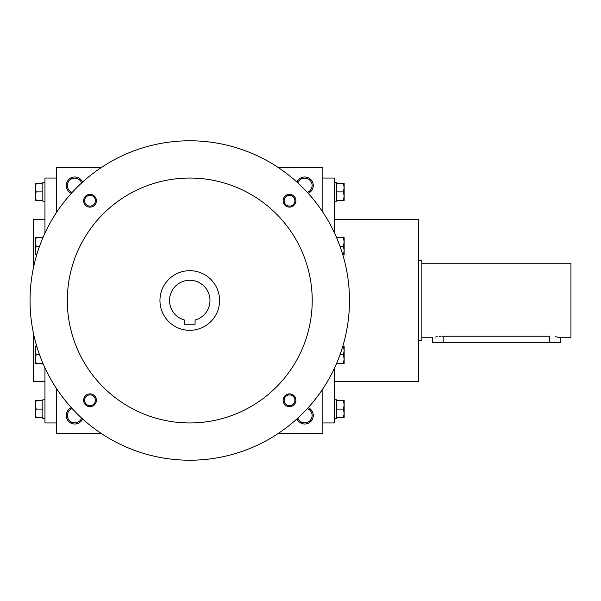 <?xml version="1.0" encoding="UTF-8"?>
<svg xmlns="http://www.w3.org/2000/svg" width="601" height="601" viewBox="0 0 601 601"><rect width="100%" height="100%" fill="white"/><g stroke="black" fill="none" stroke-linecap="round" stroke-linejoin="round"><path stroke-width="0.9" d="M297.863 182.922A7.362 7.362 0 0 1 312.122 185.506A7.362 7.362 0 0 1 307.336 192.403M101.479 167.401L56.667 167.401L56.667 212.213M56.667 388.787L56.667 433.599L101.479 433.599M322.857 212.213L322.857 167.401L278.053 167.401M278.053 433.599L322.857 433.599L322.857 388.787M296.954 182.095A8.519 8.519 0 0 1 313.279 185.506A8.519 8.519 0 0 1 308.17 193.312M82.577 182.095A8.519 8.519 0 0 0 66.253 185.506A8.519 8.519 0 0 0 71.361 193.312M308.17 407.688A8.519 8.519 0 0 1 306.502 423.833A8.519 8.519 0 0 1 296.954 418.905M71.361 407.688A8.519 8.519 0 0 0 73.029 423.833A8.519 8.519 0 0 0 82.577 418.905M56.667 422.946L44.955 422.946L44.955 367.872M44.955 233.128L44.955 178.054L56.667 178.054M44.955 381.425L33.243 381.425L33.243 332.285M33.243 268.715L33.243 219.575L44.955 219.575M334.569 381.425L418.687 381.425L418.687 219.575L334.569 219.575M322.857 422.946L334.569 422.946L334.569 367.872M334.569 233.128L334.569 178.054L322.857 178.054M72.188 408.597A7.362 7.362 0 0 0 73.457 422.743A7.362 7.362 0 0 0 81.668 418.078M307.336 408.597A7.362 7.362 0 0 1 306.067 422.743A7.362 7.362 0 0 1 297.863 418.078M81.668 182.922A7.362 7.362 0 0 0 67.402 185.506A7.362 7.362 0 0 0 72.188 192.403M195.092 324.247L184.439 324.247L184.439 320.017A20.231 20.231 0 0 1 173.208 288.871A20.231 20.231 0 0 1 206.316 288.871A20.231 20.231 0 0 1 195.092 320.017L195.092 324.247M30.05 300.5A159.716 159.716 0 0 0 269.624 438.82A159.716 159.716 0 0 0 269.624 162.18A159.716 159.716 0 0 0 30.05 300.5M67.32 300.5A122.446 122.446 0 0 0 250.985 406.546A122.446 122.446 0 0 0 250.985 194.454A122.446 122.446 0 0 0 67.32 300.5M283.139 200.742A6.386 6.386 0 0 0 292.717 206.271A6.386 6.386 0 0 0 292.717 195.205A6.386 6.386 0 0 0 283.139 200.742M83.614 400.258A6.386 6.386 0 0 0 93.2 405.795A6.386 6.386 0 0 0 93.2 394.729A6.386 6.386 0 0 0 83.614 400.258M83.614 200.742A6.386 6.386 0 0 0 93.2 206.271A6.386 6.386 0 0 0 93.2 195.205A6.386 6.386 0 0 0 83.614 200.742M283.139 400.258A6.386 6.386 0 0 0 292.717 405.795A6.386 6.386 0 0 0 292.717 394.729A6.386 6.386 0 0 0 283.139 400.258M159.949 300.5A29.817 29.817 0 0 0 204.671 326.32A29.817 29.817 0 0 0 204.671 274.68A29.817 29.817 0 0 0 159.949 300.5M284.145 400.258A5.379 5.379 0 0 0 292.214 404.916A5.379 5.379 0 0 0 292.214 395.601A5.379 5.379 0 0 0 284.145 400.258M84.628 200.742A5.379 5.379 0 0 0 92.697 205.399A5.379 5.379 0 0 0 92.697 196.084A5.379 5.379 0 0 0 84.628 200.742M84.628 400.258A5.379 5.379 0 0 0 92.697 404.916A5.379 5.379 0 0 0 92.697 395.601A5.379 5.379 0 0 0 84.628 400.258M284.145 200.742A5.379 5.379 0 0 0 292.214 205.399A5.379 5.379 0 0 0 292.214 196.084A5.379 5.379 0 0 0 284.145 200.742M36.135 400.589L35.376 404.849L36.135 409.108L35.376 413.368L35.376 400.589L42.829 400.589L42.829 399.793L44.955 399.793M44.955 418.424L42.829 418.424L42.829 409.108L36.135 409.108M42.829 409.108L42.829 400.589M35.376 417.627L35.376 413.368L36.135 417.627L35.376 417.627M42.829 417.627L36.135 417.627M36.135 346.281L35.376 350.541L36.135 354.8L35.376 359.06L35.376 346.281L36.751 346.281M39.568 354.8L36.135 354.8M35.376 363.32L35.376 359.06L36.135 363.32L35.376 363.32M43.264 364.123L42.829 364.123L42.829 363.094M42.829 363.32L36.135 363.32M36.135 237.68L35.376 241.94L36.135 246.2L35.376 250.459L35.376 237.68L42.829 237.68L42.829 236.877L43.264 236.877M39.568 246.2L36.135 246.2M35.376 254.719L35.376 250.459L36.135 254.719L35.376 254.719M36.751 254.719L36.135 254.719M36.135 183.373L35.376 187.632L36.135 191.892L35.376 196.151L35.376 183.373L42.829 183.373L42.829 182.576L44.955 182.576M44.955 201.207L42.829 201.207L42.829 191.892L36.135 191.892M42.829 191.892L42.829 183.373M35.376 200.411L35.376 196.151L36.135 200.411L35.376 200.411M42.829 200.411L36.135 200.411M343.396 417.627L344.155 413.368L343.396 409.108L344.155 404.849L344.155 417.627L336.703 417.627L336.703 418.424L334.569 418.424M334.569 399.793L336.703 399.793L336.703 409.108L343.396 409.108M336.703 409.108L336.703 417.627M344.155 400.589L344.155 404.849L343.396 400.589L344.155 400.589M336.703 400.589L343.396 400.589M343.396 363.32L344.155 359.06L343.396 354.8L344.155 350.541L344.155 363.32L336.703 363.32L336.703 364.123L336.26 364.123M339.963 354.8L343.396 354.8M344.155 346.281L344.155 350.541L343.396 346.281L344.155 346.281M342.773 346.281L343.396 346.281M343.396 254.719L344.155 250.459L343.396 246.2L344.155 241.94L344.155 254.719L342.773 254.719M339.963 246.2L343.396 246.2M344.155 237.68L344.155 241.94L343.396 237.68L344.155 237.68M336.26 236.877L336.703 236.877L336.703 237.906M336.703 237.68L343.396 237.68M343.396 200.411L344.155 196.151L343.396 191.892L344.155 187.632L344.155 200.411L336.703 200.411L336.703 201.207L334.569 201.207M334.569 182.576L336.703 182.576L336.703 191.892L343.396 191.892M336.703 191.892L336.703 200.411M344.155 183.373L344.155 187.632L343.396 183.373L344.155 183.373M336.703 183.373L343.396 183.373M421.879 263.23L570.95 263.23L570.95 337.77L560.305 337.77L560.305 342.555L432.532 342.555L432.532 337.77L421.879 337.77M418.687 260.571L421.879 260.571L421.879 340.429L418.687 340.429M442.389 336.222L443.177 336.214C429.437 337.912 429.437 337.912 443.177 336.214L549.652 336.214C563.392 337.912 563.392 337.912 549.652 336.214L549.652 342.555M560.305 337.77L555.572 336.703M441.051 336.275L439.091 336.447M437.25 336.703L435.627 337.003M443.177 336.214L443.177 342.555"/></g></svg>
